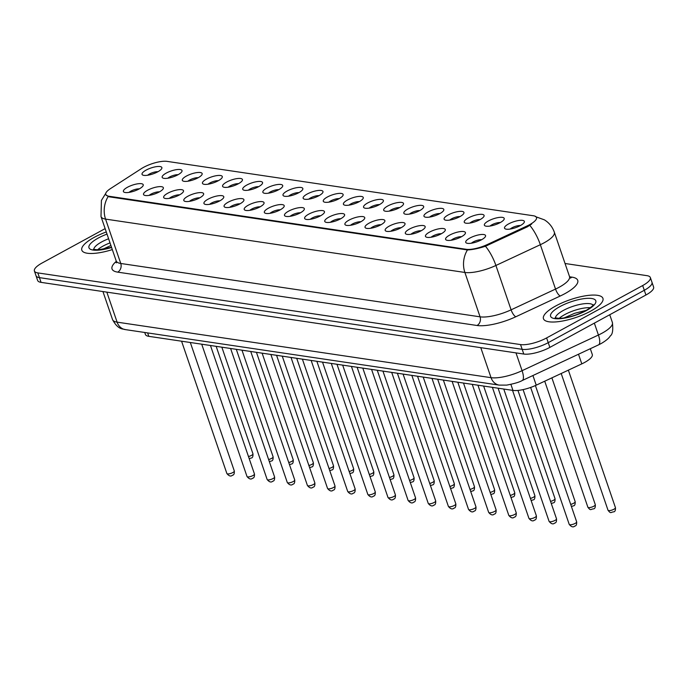 <?xml version="1.0" encoding="UTF-8"?>
<svg xmlns="http://www.w3.org/2000/svg" width="688" height="688" viewBox="0 0 688 688"><rect width="100%" height="100%" fill="white"/><g stroke="black" fill="none" stroke-linecap="round" stroke-linejoin="round"><path stroke-width="1.03" d="M159.263 191.961A10.475 3.113 161.1 0 1 144.342 195.237A10.475 3.113 161.1 0 1 147.628 190.232A10.475 3.113 161.1 0 1 158.919 186.672A10.475 3.113 161.1 0 1 163.176 188.787A10.475 3.113 161.1 0 1 159.263 191.961M159.453 191.857A6.545 1.944 -18.9 0 0 151.025 194.111A6.545 1.944 -18.9 0 0 149.167 195.375M179.396 194.953A10.475 3.113 161.1 0 1 164.475 198.23A10.475 3.113 161.1 0 1 167.769 193.225A10.475 3.113 161.1 0 1 179.052 189.656A10.475 3.113 161.1 0 1 183.318 191.78A10.475 3.113 161.1 0 1 179.396 194.953M179.585 194.85A6.545 1.944 -18.9 0 0 171.166 197.095A6.545 1.944 -18.9 0 0 169.308 198.368M199.537 197.938A10.475 3.113 161.1 0 1 184.616 201.223A10.475 3.113 161.1 0 1 187.901 196.218A10.475 3.113 161.1 0 1 199.193 192.649A10.475 3.113 161.1 0 1 203.459 194.773A10.475 3.113 161.1 0 1 199.537 197.938M199.726 197.834A6.545 1.944 -18.9 0 0 191.298 200.088A6.545 1.944 -18.9 0 0 189.441 201.36M219.678 200.93A10.475 3.113 161.1 0 1 204.757 204.207A10.475 3.113 161.1 0 1 208.043 199.202A10.475 3.113 161.1 0 1 219.334 195.641A10.475 3.113 161.1 0 1 223.591 197.757A10.475 3.113 161.1 0 1 219.678 200.93M219.859 200.827A6.545 1.944 -18.9 0 0 211.44 203.08A6.545 1.944 -18.9 0 0 209.582 204.345M239.811 203.923A10.475 3.113 161.1 0 1 224.89 207.2A10.475 3.113 161.1 0 1 228.184 202.195A10.475 3.113 161.1 0 1 239.467 198.626A10.475 3.113 161.1 0 1 243.733 200.75A10.475 3.113 161.1 0 1 239.811 203.923M240 203.82A6.545 1.944 -18.9 0 0 231.581 206.065A6.545 1.944 -18.9 0 0 229.723 207.337M259.952 206.907A10.475 3.113 161.1 0 1 245.031 210.193A10.475 3.113 161.1 0 1 248.316 205.187A10.475 3.113 161.1 0 1 259.608 201.618A10.475 3.113 161.1 0 1 263.865 203.743A10.475 3.113 161.1 0 1 259.952 206.907M260.141 206.813A6.545 1.944 -18.9 0 0 251.713 209.057A6.545 1.944 -18.9 0 0 249.856 210.33M280.085 209.9A10.475 3.113 161.1 0 1 265.164 213.185A10.475 3.113 161.1 0 1 268.458 208.172A10.475 3.113 161.1 0 1 279.741 204.611A10.475 3.113 161.1 0 1 284.006 206.735A10.475 3.113 161.1 0 1 280.085 209.9M280.274 209.797A6.545 1.944 -18.9 0 0 271.855 212.05A6.545 1.944 -18.9 0 0 269.997 213.314M300.226 212.893A10.475 3.113 161.1 0 1 285.305 216.17A10.475 3.113 161.1 0 1 288.59 211.164A10.475 3.113 161.1 0 1 299.882 207.604A10.475 3.113 161.1 0 1 304.148 209.72A10.475 3.113 161.1 0 1 300.226 212.893M300.415 212.79A6.545 1.944 -18.9 0 0 291.987 215.034A6.545 1.944 -18.9 0 0 290.13 216.307M320.367 215.886A10.475 3.113 161.1 0 1 305.446 219.162A10.475 3.113 161.1 0 1 308.731 214.157A10.475 3.113 161.1 0 1 320.023 210.588A10.475 3.113 161.1 0 1 324.28 212.712A10.475 3.113 161.1 0 1 320.367 215.886M320.548 215.783A6.545 1.944 -18.9 0 0 312.128 218.027A6.545 1.944 -18.9 0 0 310.271 219.3M340.5 218.87A10.475 3.113 161.1 0 1 325.579 222.155A10.475 3.113 161.1 0 1 328.873 217.141A10.475 3.113 161.1 0 1 340.156 213.581A10.475 3.113 161.1 0 1 344.421 215.705A10.475 3.113 161.1 0 1 340.5 218.87M340.689 218.767A6.545 1.944 -18.9 0 0 332.27 221.02A6.545 1.944 -18.9 0 0 330.412 222.293M360.641 221.863A10.475 3.113 161.1 0 1 345.72 225.139A10.475 3.113 161.1 0 1 349.005 220.134A10.475 3.113 161.1 0 1 360.297 216.574A10.475 3.113 161.1 0 1 364.554 218.689A10.475 3.113 161.1 0 1 360.641 221.863M360.83 221.76A6.545 1.944 -18.9 0 0 352.402 224.004A6.545 1.944 -18.9 0 0 350.545 225.277M380.774 224.856A10.475 3.113 161.1 0 1 365.853 228.132A10.475 3.113 161.1 0 1 369.146 223.127A10.475 3.113 161.1 0 1 380.43 219.558A10.475 3.113 161.1 0 1 384.695 221.682A10.475 3.113 161.1 0 1 380.774 224.856M380.963 224.752A6.545 1.944 -18.9 0 0 372.543 226.997A6.545 1.944 -18.9 0 0 370.686 228.27M400.915 227.84A10.475 3.113 161.1 0 1 385.994 231.125A10.475 3.113 161.1 0 1 389.279 226.111A10.475 3.113 161.1 0 1 400.571 222.551A10.475 3.113 161.1 0 1 404.836 224.675A10.475 3.113 161.1 0 1 400.915 227.84M401.104 227.737A6.545 1.944 -18.9 0 0 392.676 229.99A6.545 1.944 -18.9 0 0 390.818 231.263M421.056 230.833A10.475 3.113 161.1 0 1 406.135 234.109A10.475 3.113 161.1 0 1 409.42 229.104A10.475 3.113 161.1 0 1 420.712 225.544A10.475 3.113 161.1 0 1 424.969 227.659A10.475 3.113 161.1 0 1 421.056 230.833M421.237 230.729A6.545 1.944 -18.9 0 0 412.817 232.974A6.545 1.944 -18.9 0 0 410.96 234.247M441.189 233.825A10.475 3.113 161.1 0 1 426.268 237.102A10.475 3.113 161.1 0 1 429.561 232.097A10.475 3.113 161.1 0 1 440.845 228.528A10.475 3.113 161.1 0 1 445.11 230.652A10.475 3.113 161.1 0 1 441.189 233.825M441.378 233.722A6.545 1.944 -18.9 0 0 432.958 235.967A6.545 1.944 -18.9 0 0 431.101 237.24M461.33 236.81A10.475 3.113 161.1 0 1 446.409 240.095A10.475 3.113 161.1 0 1 449.694 235.09A10.475 3.113 161.1 0 1 460.986 231.521A10.475 3.113 161.1 0 1 465.243 233.645A10.475 3.113 161.1 0 1 461.33 236.81M461.51 236.706A6.545 1.944 -18.9 0 0 453.091 238.96A6.545 1.944 -18.9 0 0 451.233 240.232M481.462 239.802A10.475 3.113 161.1 0 1 466.541 243.079A10.475 3.113 161.1 0 1 469.835 238.074A10.475 3.113 161.1 0 1 481.118 234.513A10.475 3.113 161.1 0 1 485.384 236.629A10.475 3.113 161.1 0 1 481.462 239.802M481.652 239.699A6.545 1.944 -18.9 0 0 473.232 241.952A6.545 1.944 -18.9 0 0 471.375 243.217M139.122 188.968A10.475 3.113 161.1 0 1 124.201 192.253A10.475 3.113 161.1 0 1 127.495 187.248A10.475 3.113 161.1 0 1 138.778 183.679A10.475 3.113 161.1 0 1 143.044 185.803A10.475 3.113 161.1 0 1 139.122 188.968M139.311 188.865A6.545 1.944 -18.9 0 0 130.892 191.118A6.545 1.944 -18.9 0 0 129.034 192.391M177.908 174.804A10.475 3.113 161.1 0 1 162.987 178.089A10.475 3.113 161.1 0 1 166.281 173.075A10.475 3.113 161.1 0 1 177.564 169.515A10.475 3.113 161.1 0 1 181.83 171.639A10.475 3.113 161.1 0 1 177.908 174.804M178.097 174.7A6.545 1.944 -18.9 0 0 169.678 176.954A6.545 1.944 -18.9 0 0 167.82 178.226M198.049 177.796A10.475 3.113 161.1 0 1 183.128 181.073A10.475 3.113 161.1 0 1 186.414 176.068A10.475 3.113 161.1 0 1 197.705 172.507A10.475 3.113 161.1 0 1 201.971 174.623A10.475 3.113 161.1 0 1 198.049 177.796M198.239 177.693A6.545 1.944 -18.9 0 0 189.811 179.938A6.545 1.944 -18.9 0 0 187.953 181.211M218.191 180.789A10.475 3.113 161.1 0 1 203.27 184.066A10.475 3.113 161.1 0 1 206.555 179.061A10.475 3.113 161.1 0 1 217.847 175.492A10.475 3.113 161.1 0 1 222.104 177.616A10.475 3.113 161.1 0 1 218.191 180.789M218.371 180.686A6.545 1.944 -18.9 0 0 209.952 182.931A6.545 1.944 -18.9 0 0 208.094 184.203M238.323 183.773A10.475 3.113 161.1 0 1 223.402 187.059A10.475 3.113 161.1 0 1 226.696 182.045A10.475 3.113 161.1 0 1 237.979 178.484A10.475 3.113 161.1 0 1 242.245 180.609A10.475 3.113 161.1 0 1 238.323 183.773M238.512 183.67A6.545 1.944 -18.9 0 0 230.093 185.923A6.545 1.944 -18.9 0 0 228.235 187.196M258.464 186.766A10.475 3.113 161.1 0 1 243.543 190.043A10.475 3.113 161.1 0 1 246.829 185.038A10.475 3.113 161.1 0 1 258.12 181.477A10.475 3.113 161.1 0 1 262.377 183.593A10.475 3.113 161.1 0 1 258.464 186.766M258.645 186.663A6.545 1.944 -18.9 0 0 250.226 188.908A6.545 1.944 -18.9 0 0 248.368 190.18M278.597 189.759A10.475 3.113 161.1 0 1 263.676 193.036A10.475 3.113 161.1 0 1 266.97 188.03A10.475 3.113 161.1 0 1 278.253 184.461A10.475 3.113 161.1 0 1 282.519 186.586A10.475 3.113 161.1 0 1 278.597 189.759M278.786 189.656A6.545 1.944 -18.9 0 0 270.367 191.9A6.545 1.944 -18.9 0 0 268.509 193.173M298.738 192.743A10.475 3.113 161.1 0 1 283.817 196.028A10.475 3.113 161.1 0 1 287.102 191.023A10.475 3.113 161.1 0 1 298.394 187.454A10.475 3.113 161.1 0 1 302.651 189.578A10.475 3.113 161.1 0 1 298.738 192.743M298.927 192.64A6.545 1.944 -18.9 0 0 290.499 194.893A6.545 1.944 -18.9 0 0 288.642 196.166M318.879 195.736A10.475 3.113 161.1 0 1 303.958 199.013A10.475 3.113 161.1 0 1 307.244 194.007A10.475 3.113 161.1 0 1 318.535 190.447A10.475 3.113 161.1 0 1 322.792 192.563A10.475 3.113 161.1 0 1 318.879 195.736M319.06 195.633A6.545 1.944 -18.9 0 0 310.641 197.886A6.545 1.944 -18.9 0 0 308.783 199.15M339.012 198.729A10.475 3.113 161.1 0 1 324.091 202.005A10.475 3.113 161.1 0 1 327.385 197A10.475 3.113 161.1 0 1 338.668 193.431A10.475 3.113 161.1 0 1 342.934 195.555A10.475 3.113 161.1 0 1 339.012 198.729M339.201 198.626A6.545 1.944 -18.9 0 0 330.782 200.87A6.545 1.944 -18.9 0 0 328.924 202.143M359.153 201.713A10.475 3.113 161.1 0 1 344.232 204.998A10.475 3.113 161.1 0 1 347.517 199.993A10.475 3.113 161.1 0 1 358.809 196.424A10.475 3.113 161.1 0 1 363.066 198.548A10.475 3.113 161.1 0 1 359.153 201.713M359.334 201.61A6.545 1.944 -18.9 0 0 350.914 203.863A6.545 1.944 -18.9 0 0 349.057 205.136M379.286 204.706A10.475 3.113 161.1 0 1 364.365 207.982A10.475 3.113 161.1 0 1 367.659 202.977A10.475 3.113 161.1 0 1 378.942 199.417A10.475 3.113 161.1 0 1 383.207 201.532A10.475 3.113 161.1 0 1 379.286 204.706M379.475 204.603A6.545 1.944 -18.9 0 0 371.056 206.856A6.545 1.944 -18.9 0 0 369.198 208.12M399.427 207.699A10.475 3.113 161.1 0 1 384.506 210.975A10.475 3.113 161.1 0 1 387.791 205.97A10.475 3.113 161.1 0 1 399.083 202.41A10.475 3.113 161.1 0 1 403.34 204.525A10.475 3.113 161.1 0 1 399.427 207.699M399.616 207.595A6.545 1.944 -18.9 0 0 391.188 209.84A6.545 1.944 -18.9 0 0 389.331 211.113M419.568 210.691A10.475 3.113 161.1 0 1 404.647 213.968A10.475 3.113 161.1 0 1 407.932 208.963A10.475 3.113 161.1 0 1 419.224 205.394A10.475 3.113 161.1 0 1 423.481 207.518A10.475 3.113 161.1 0 1 419.568 210.691M419.749 210.588A6.545 1.944 -18.9 0 0 411.329 212.833A6.545 1.944 -18.9 0 0 409.472 214.106M439.701 213.676A10.475 3.113 161.1 0 1 424.78 216.961A10.475 3.113 161.1 0 1 428.074 211.947A10.475 3.113 161.1 0 1 439.357 208.387A10.475 3.113 161.1 0 1 443.622 210.511A10.475 3.113 161.1 0 1 439.701 213.676M439.89 213.572A6.545 1.944 -18.9 0 0 431.462 215.826A6.545 1.944 -18.9 0 0 429.613 217.09M459.842 216.668A10.475 3.113 161.1 0 1 444.921 219.945A10.475 3.113 161.1 0 1 448.206 214.94A10.475 3.113 161.1 0 1 459.498 211.379A10.475 3.113 161.1 0 1 463.755 213.495A10.475 3.113 161.1 0 1 459.842 216.668M460.023 216.565A6.545 1.944 -18.9 0 0 451.603 218.81A6.545 1.944 -18.9 0 0 449.746 220.083M479.975 219.661A10.475 3.113 161.1 0 1 465.054 222.938A10.475 3.113 161.1 0 1 468.347 217.933A10.475 3.113 161.1 0 1 479.631 214.364A10.475 3.113 161.1 0 1 483.896 216.488A10.475 3.113 161.1 0 1 479.975 219.661M480.164 219.558A6.545 1.944 -18.9 0 0 471.744 221.803A6.545 1.944 -18.9 0 0 469.887 223.075M500.116 222.645A10.475 3.113 161.1 0 1 485.195 225.931A10.475 3.113 161.1 0 1 488.48 220.917A10.475 3.113 161.1 0 1 499.772 217.356A10.475 3.113 161.1 0 1 504.029 219.481A10.475 3.113 161.1 0 1 500.116 222.645M500.305 222.542A6.545 1.944 -18.9 0 0 491.877 224.795A6.545 1.944 -18.9 0 0 490.019 226.068M520.257 225.638A10.475 3.113 161.1 0 1 505.336 228.915A10.475 3.113 161.1 0 1 508.621 223.91A10.475 3.113 161.1 0 1 519.904 220.349A10.475 3.113 161.1 0 1 524.17 222.465A10.475 3.113 161.1 0 1 520.257 225.638M520.438 225.535A6.545 1.944 -18.9 0 0 512.018 227.78A6.545 1.944 -18.9 0 0 510.161 229.052M157.776 171.819A10.475 3.113 161.1 0 1 142.855 175.096A10.475 3.113 161.1 0 1 146.14 170.091A10.475 3.113 161.1 0 1 157.432 166.522A10.475 3.113 161.1 0 1 161.689 168.646A10.475 3.113 161.1 0 1 157.776 171.819M157.965 171.716A6.545 1.944 -18.9 0 0 149.537 173.961A6.545 1.944 -18.9 0 0 147.679 175.234M141.35 168.672A17.682 5.255 161.1 0 1 143.568 167.356A17.682 5.255 161.1 0 1 167.038 161.37L533.441 215.774A17.682 5.255 161.1 0 1 536.511 217.494A17.682 5.255 161.1 0 1 527.085 225.948L487.207 244.575A17.682 5.255 161.1 0 1 466.258 249.297L108.824 196.226A17.682 5.255 161.1 0 1 105.754 194.506A17.682 5.255 161.1 0 1 110.441 188.632L141.35 168.672M590.313 348.721L592.282 354.475A19.642 5.839 161.1 0 1 581.799 363.875L536.227 385.168A19.642 5.839 161.1 0 1 512.947 390.406L148.814 336.337A19.642 5.839 161.1 0 1 145.4 334.428L144.729 332.476M94.11 237.412A31.433 9.348 -18.9 0 0 81.82 250.183A31.433 9.348 -18.9 0 0 112.316 249.598A31.433 9.348 -18.9 0 1 81.82 250.183A31.433 9.348 -18.9 0 1 94.11 237.412A31.433 9.348 -18.9 0 1 106.279 231.959A31.433 9.348 -18.9 0 0 94.11 237.412M555.749 305.962A31.433 9.348 -18.9 0 0 543.46 318.733A31.433 9.348 -18.9 0 0 590.648 311.139A31.433 9.348 -18.9 0 0 602.937 298.368A31.433 9.348 -18.9 0 0 555.749 305.962A31.433 9.348 -18.9 0 0 543.46 318.733A31.433 9.348 -18.9 0 0 590.648 311.139A31.433 9.348 -18.9 0 0 602.937 298.368A31.433 9.348 -18.9 0 0 555.749 305.962M105.144 228.622L42.08 263.014A19.642 5.839 -18.9 0 0 34.4 270.995L37.642 280.455A19.642 5.839 -18.9 0 0 41.056 282.364L523.783 354.045A19.642 5.839 -18.9 0 0 549.858 347.388L645.92 295.006L644.303 290.276A19.642 5.839 -18.9 0 0 651.983 282.295A19.642 5.839 -18.9 0 1 644.303 290.276L548.233 342.658L644.303 290.276L642.678 285.546A19.642 5.839 -18.9 0 0 650.358 277.556A19.642 5.839 -18.9 0 0 646.944 275.656L565.037 263.495M523.783 354.045L522.158 349.315A19.642 5.839 -18.9 0 0 548.233 342.658A19.642 5.839 -18.9 0 1 522.158 349.315L39.44 277.634L522.158 349.315L520.541 344.576A19.642 5.839 -18.9 0 0 546.616 337.928L642.678 285.546M36.017 275.725A19.642 5.839 -18.9 0 0 39.44 277.634A19.642 5.839 -18.9 0 1 36.017 275.725M531.678 224.03L527.378 226.808L485.453 246.244C478.341 248.514 472.338 249.753 467.444 249.942L109.022 196.802L105.857 194.824M34.4 270.995A19.642 5.839 -18.9 0 0 37.814 272.904L520.541 344.576M645.92 295.006A19.642 5.839 -18.9 0 0 653.6 287.025L650.358 277.556M527.085 225.948L527.378 226.808M487.207 244.575L487.5 245.435M466.258 249.297L466.455 249.882M108.824 196.226L109.022 196.802M147.645 332.915L148.814 336.337M510.892 384.386L512.947 390.406M532.925 375.528L536.227 385.168M578.505 354.234L581.799 363.875M569.604 276.8L572.038 277.161A6.545 5.418 -81.6 0 1 570.206 277.746M572.038 277.161A32.74 9.735 161.1 0 1 564.934 293.638A32.74 9.735 161.1 0 1 560.264 295.995L515.828 316.755A32.74 9.735 161.1 0 1 477.042 325.493L117.725 272.138A32.74 9.735 161.1 0 1 116.315 261.328M529.82 225.397A22.919 7.448 65 0 1 540.347 244.704L555.534 289.072A26.196 7.792 -18.9 0 0 559.267 287.188A26.196 7.792 -18.9 0 0 569.509 276.542L570.653 278.124M535.436 216.617L544.406 219.85C549.136 222.792 552.447 226.902 554.322 232.183A26.196 7.792 161.1 0 1 544.079 242.83A26.196 7.792 161.1 0 1 540.347 244.704L495.91 265.473A26.196 7.792 161.1 0 1 464.882 272.457L105.565 219.102A22.919 18.972 -81.6 0 1 108.128 196.587M467.444 249.942A22.919 18.972 98.4 0 0 464.882 272.457L480.069 316.824A26.196 7.792 -18.9 0 0 511.098 309.832L555.534 289.072A6.545 2.124 -115 0 0 560.264 295.995M485.453 246.244A22.919 7.448 65 0 1 495.91 265.473L511.098 309.832A6.545 2.124 -115 0 0 515.828 316.755M117.725 272.138A6.545 5.418 -81.6 0 0 120.753 263.47L105.565 219.102A26.196 7.792 161.1 0 1 101.007 216.565L116.195 260.924A26.196 7.792 -18.9 0 0 120.753 263.47L480.069 316.824A6.545 5.418 -81.6 0 1 477.042 325.493M37.814 272.904L41.056 282.364M546.616 337.928L549.858 347.388M515.983 352.884L522.08 370.686A13.098 4.257 65 0 1 522.218 380.533C519.449 382.167 514.254 383.698 506.635 385.117L499.239 385.117L125.293 329.595C123.221 328.632 118.241 330.326 112.548 319.61A26.196 7.792 -18.9 0 0 117.106 322.147L491.051 377.678A26.196 7.792 -18.9 0 0 522.08 370.686L598.422 335.022A26.196 7.792 -18.9 0 0 602.155 333.138A26.196 7.792 -18.9 0 0 612.389 322.491L609.74 314.734M594.346 323.128L598.422 335.022A13.098 4.257 65 0 1 598.56 344.86L522.218 380.533M125.293 329.595A13.098 10.836 -81.6 0 1 117.106 322.147L106.829 292.133M499.239 385.117A13.098 10.836 -81.6 0 1 491.051 377.678L480.774 347.655M248.48 456.54A3.93 1.17 -18.9 0 0 251.421 455.422A3.93 1.17 -18.9 0 0 252.96 453.831L216.161 346.339M232.776 472.579A3.93 1.17 -18.9 0 0 234.307 470.979C234.47 473.705 233.877 475.107 232.527 475.184C230.91 476.715 229.027 476.165 226.877 473.525A3.93 1.17 -18.9 0 0 232.776 472.579M110.028 242.89A19.961 5.934 -18.9 0 0 103.114 246.046A19.961 5.934 -18.9 0 0 97.507 249.873M108.609 238.753A19.961 5.934 -18.9 0 0 101.695 241.909A19.961 5.934 -18.9 0 0 93.792 249.477M107.01 234.092A23.891 7.104 -18.9 0 0 98.298 238.039A23.891 7.104 -18.9 0 0 89.939 248.979A23.891 7.104 -18.9 0 0 111.594 247.465M268.621 459.532A3.93 1.17 -18.9 0 0 271.562 458.414A3.93 1.17 -18.9 0 0 273.102 456.815L236.294 349.323M288.754 462.517A3.93 1.17 -18.9 0 0 291.703 461.407A3.93 1.17 -18.9 0 0 293.234 459.808L256.435 352.316M308.895 465.509A3.93 1.17 -18.9 0 0 311.836 464.391A3.93 1.17 -18.9 0 0 313.375 462.8L276.576 355.309M329.027 468.502A3.93 1.17 -18.9 0 0 331.977 467.384A3.93 1.17 -18.9 0 0 333.508 465.785L296.709 358.302M252.909 475.571A3.93 1.17 -18.9 0 0 254.448 473.972C254.603 476.698 254.01 478.1 252.659 478.177C251.051 479.708 249.168 479.158 247.018 476.517A3.93 1.17 -18.9 0 0 252.909 475.571M273.05 478.556A3.93 1.17 -18.9 0 0 274.589 476.965C274.744 479.682 274.151 481.084 272.801 481.161C271.184 482.692 269.3 482.142 267.15 479.51A3.93 1.17 -18.9 0 0 273.05 478.556M293.191 481.548A3.93 1.17 -18.9 0 0 294.722 479.957C294.885 482.675 294.283 484.077 292.942 484.154C291.325 485.685 289.442 485.135 287.292 482.494A3.93 1.17 -18.9 0 0 293.191 481.548M590.347 307.734A19.961 5.934 -18.9 0 0 564.753 314.597A19.961 5.934 -18.9 0 0 559.146 318.415M593.039 305.145A19.961 5.934 -18.9 0 0 563.334 310.451A19.961 5.934 -18.9 0 0 555.44 318.019M586.46 310.52A23.891 7.104 -18.9 0 0 591.646 298.489A23.891 7.104 -18.9 0 0 559.937 306.581A23.891 7.104 -18.9 0 0 554.752 318.613A23.891 7.104 -18.9 0 0 586.46 310.52M349.169 471.486A3.93 1.17 -18.9 0 0 352.11 470.377A3.93 1.17 -18.9 0 0 353.649 468.777L316.85 361.286M369.31 474.479A3.93 1.17 -18.9 0 0 372.251 473.361A3.93 1.17 -18.9 0 0 373.79 471.77L336.982 364.279M389.442 477.472A3.93 1.17 -18.9 0 0 392.392 476.354A3.93 1.17 -18.9 0 0 393.923 474.754L357.124 367.272M313.324 484.541A3.93 1.17 -18.9 0 0 314.863 482.942C315.018 485.668 314.425 487.07 313.074 487.147C311.458 488.678 309.574 488.127 307.424 485.487A3.93 1.17 -18.9 0 0 313.324 484.541M333.465 487.534A3.93 1.17 -18.9 0 0 334.996 485.934C335.159 488.652 334.566 490.054 333.216 490.131C331.599 491.662 329.715 491.112 327.565 488.48A3.93 1.17 -18.9 0 0 333.465 487.534M353.598 490.518A3.93 1.17 -18.9 0 0 355.137 488.927C355.292 491.645 354.698 493.047 353.348 493.124C351.74 494.655 349.857 494.104 347.707 491.473A3.93 1.17 -18.9 0 0 353.598 490.518M409.584 480.456A3.93 1.17 -18.9 0 0 412.525 479.347A3.93 1.17 -18.9 0 0 414.064 477.747L377.256 370.256M429.716 483.449A3.93 1.17 -18.9 0 0 432.666 482.331A3.93 1.17 -18.9 0 0 434.197 480.74L397.397 373.249M449.857 486.442A3.93 1.17 -18.9 0 0 452.799 485.324A3.93 1.17 -18.9 0 0 454.338 483.733L417.539 376.241M469.999 489.426A3.93 1.17 -18.9 0 0 472.94 488.317A3.93 1.17 -18.9 0 0 474.479 486.717L437.671 379.226M490.131 492.419A3.93 1.17 -18.9 0 0 493.081 491.309A3.93 1.17 -18.9 0 0 494.612 489.71L457.812 382.218M373.739 493.511A3.93 1.17 -18.9 0 0 375.278 491.911C375.433 494.638 374.84 496.039 373.489 496.117C371.873 497.648 369.989 497.097 367.839 494.457A3.93 1.17 -18.9 0 0 373.739 493.511M393.88 496.504A3.93 1.17 -18.9 0 0 395.411 494.904C395.574 497.63 394.972 499.024 393.631 499.101C392.014 500.64 390.13 500.081 387.98 497.45A3.93 1.17 -18.9 0 0 393.88 496.504M414.013 499.488A3.93 1.17 -18.9 0 0 415.552 497.897C415.707 500.615 415.113 502.016 413.763 502.094C412.146 503.625 410.263 503.074 408.113 500.443A3.93 1.17 -18.9 0 0 414.013 499.488M434.154 502.481A3.93 1.17 -18.9 0 0 435.685 500.881C435.848 503.607 435.255 505.009 433.904 505.087C432.288 506.617 430.404 506.067 428.254 503.427A3.93 1.17 -18.9 0 0 434.154 502.481M454.286 505.474A3.93 1.17 -18.9 0 0 455.826 503.874C455.981 506.6 455.387 507.993 454.037 508.079C452.429 509.61 450.545 509.051 448.395 506.42A3.93 1.17 -18.9 0 0 454.286 505.474M510.272 495.412A3.93 1.17 -18.9 0 0 513.214 494.294A3.93 1.17 -18.9 0 0 514.753 492.703L477.945 385.211M530.405 498.404A3.93 1.17 -18.9 0 0 533.355 497.286A3.93 1.17 -18.9 0 0 534.886 495.687L498.086 388.195M550.546 501.389A3.93 1.17 -18.9 0 0 553.487 500.279A3.93 1.17 -18.9 0 0 555.027 498.68L517.961 390.431M570.687 504.381A3.93 1.17 -18.9 0 0 573.629 503.263A3.93 1.17 -18.9 0 0 575.168 501.672L535.402 385.538M595.301 504.657C595.464 507.383 594.862 508.785 593.512 508.862C590.536 509.111 590.829 511.167 587.87 507.202A3.93 1.17 -18.9 0 0 593.77 506.256A3.93 1.17 -18.9 0 0 595.301 504.657L551.888 377.85M568.477 370.092A9.168 2.726 161.1 0 1 566.74 370.909M615.442 507.649C615.597 510.376 615.003 511.769 613.653 511.855C610.677 512.096 610.97 514.16 608.003 510.195A3.93 1.17 -18.9 0 0 613.902 509.249A3.93 1.17 -18.9 0 0 615.442 507.649L568.374 370.187M474.428 508.458A3.93 1.17 -18.9 0 0 475.967 506.867C476.122 509.584 475.528 510.986 474.178 511.064C472.561 512.594 470.678 512.044 468.528 509.412A3.93 1.17 -18.9 0 0 474.428 508.458M494.569 511.451A3.93 1.17 -18.9 0 0 496.1 509.851C496.263 512.577 495.661 513.979 494.319 514.056C492.703 515.587 490.819 515.037 488.669 512.397A3.93 1.17 -18.9 0 0 494.569 511.451M514.701 514.443A3.93 1.17 -18.9 0 0 516.241 512.844C516.396 515.57 515.802 516.963 514.452 517.049C512.835 518.58 510.952 518.021 508.802 515.389A3.93 1.17 -18.9 0 0 514.701 514.443M534.843 517.428A3.93 1.17 -18.9 0 0 536.373 515.837C536.537 518.554 535.943 519.956 534.593 520.033C532.976 521.564 531.093 521.014 528.943 518.382A3.93 1.17 -18.9 0 0 534.843 517.428M554.975 520.42A3.93 1.17 -18.9 0 0 556.515 518.821C556.669 521.547 556.076 522.949 554.726 523.026C553.118 524.557 551.234 524.007 549.084 521.366A3.93 1.17 -18.9 0 0 554.975 520.42M575.116 523.413A3.93 1.17 -18.9 0 0 576.656 521.814C576.811 524.54 576.217 525.942 574.867 526.019C573.25 527.55 571.367 526.999 569.217 524.359A3.93 1.17 -18.9 0 0 575.116 523.413M105.746 193.388L101.411 200.414L101.007 216.565M554.322 232.183L569.509 276.542M116.195 260.924L116.263 262.868L116.908 261.982M612.389 322.491C613.249 329.93 612.578 334.377 610.368 335.839C609 338.186 605.93 340.766 601.149 343.553L598.56 344.86M112.548 319.61L102.942 291.557M249.202 458.638L251.172 458.027C252.522 457.95 253.115 456.548 252.96 453.831M234.307 470.979L190.318 342.504M226.877 473.525L181.572 341.205M110.914 245.496L102.323 249.443M111.533 247.293L98.074 249.856L93.43 249.323M269.335 461.631L271.313 461.02C272.663 460.943 273.256 459.541 273.102 456.815M289.476 464.615L291.454 464.013C292.796 463.927 293.398 462.534 293.234 459.808M309.609 467.608L311.587 466.997C312.937 466.92 313.53 465.518 313.375 462.8M329.75 470.601L331.728 469.99C333.078 469.913 333.671 468.511 333.508 465.785M254.448 473.972L210.459 345.488M247.018 476.517L201.713 344.189M274.589 476.965L230.6 348.481M267.15 479.51L221.846 347.182M294.722 479.957L250.733 351.473M287.292 482.494L241.987 350.175M586.288 310.348L574.626 313.298L563.962 317.994M593.297 305.635L593.237 304.801C593.056 304.345 594.922 305.076 585.798 310.623C576.716 315.259 568.021 317.847 559.714 318.406L555.07 317.865M349.891 473.585L351.86 472.983C353.211 472.897 353.804 471.504 353.649 468.777M370.024 476.578L372.002 475.967C373.352 475.89 373.945 474.488 373.79 471.77M390.165 479.57L392.143 478.96C393.484 478.882 394.086 477.481 393.923 474.754M314.863 482.942L270.874 354.458M307.424 485.487L262.119 353.159M334.996 485.934L291.007 357.45M327.565 488.48L282.261 356.152M355.137 488.927L311.148 360.443M347.707 491.473L302.402 359.145M410.297 482.555L412.275 481.953C413.626 481.875 414.219 480.473 414.064 477.747M430.439 485.547L432.417 484.937C433.767 484.859 434.36 483.458 434.197 480.74M450.58 488.54L452.549 487.93C453.899 487.852 454.493 486.45 454.338 483.733M470.712 491.533L472.69 490.922C474.041 490.845 474.634 489.443 474.479 486.717M490.854 494.517L492.832 493.907C494.173 493.829 494.775 492.427 494.612 489.71M375.278 491.911L331.289 363.436M367.839 494.457L322.534 362.129M395.411 494.904L351.422 366.42M387.98 497.45L342.676 365.122M415.552 497.897L371.563 369.413M408.113 500.443L362.808 368.114M435.685 500.881L391.696 372.406M428.254 503.427L382.949 371.107M455.826 503.874L411.837 375.39M448.395 506.42L403.091 374.091M510.986 497.51L512.964 496.899C514.314 496.822 514.908 495.42 514.753 492.703M531.127 500.503L533.105 499.892C534.456 499.815 535.049 498.413 534.886 495.687M551.26 503.487L553.238 502.876C554.588 502.799 555.182 501.406 555.027 498.68M571.401 506.48L573.379 505.869C574.729 505.792 575.323 504.39 575.168 501.672M587.87 507.202L544.724 381.195M566.147 371.185L569.131 369.791M608.003 510.195L561.202 373.498M475.967 506.867L431.978 378.383M468.528 509.412L423.223 377.084M496.1 509.851L452.111 381.376M488.669 512.397L443.364 380.077M516.241 512.844L472.252 384.36M508.802 515.389L463.497 383.061M536.373 515.837L492.384 387.353M528.943 518.382L483.638 386.054M556.515 518.821L512.526 390.345M549.084 521.366L503.771 389.047M576.656 521.814L530.646 387.439M569.217 524.359L523.078 389.606"/></g></svg>
